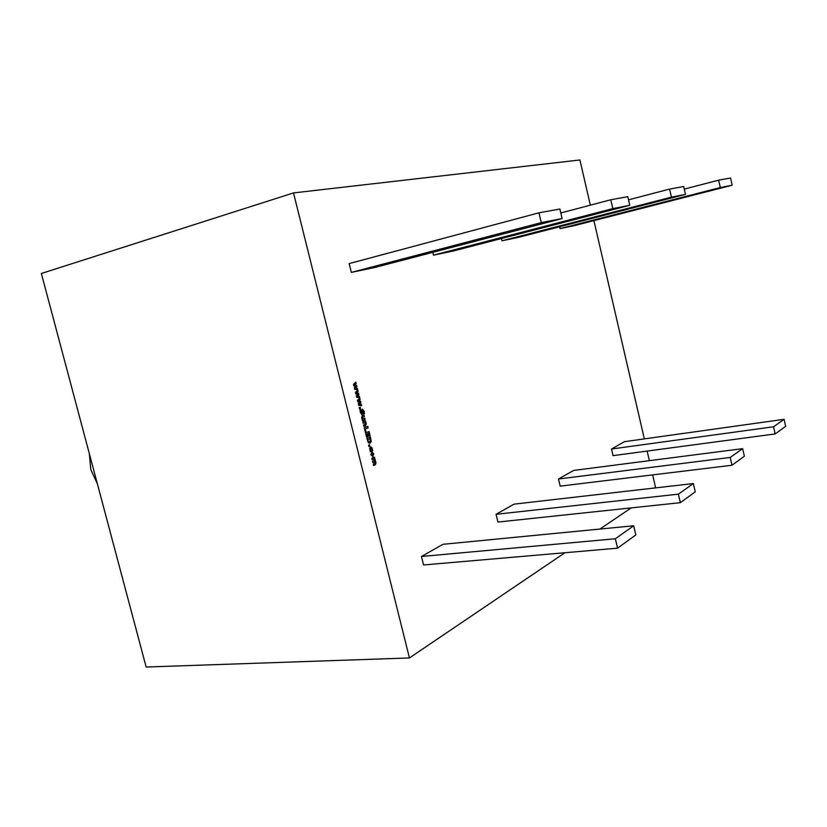 <?xml version="1.0" encoding="UTF-8"?>
<svg xmlns="http://www.w3.org/2000/svg" width="827" height="827" viewBox="0 0 827 827"><rect width="100%" height="100%" fill="white"/><g stroke="black" fill="none" stroke-linecap="round" stroke-linejoin="round"><path stroke-width="1.24" d="M373.69 453.703L372.884 456.68L370.889 454.881L371.995 451.831L373.69 453.703L372.884 456.68M369.876 446.26L368.935 446.642L368.563 445.153L369.504 444.771L369.876 446.26L368.904 446.539M367.25 436.894L366.578 437.163L365.524 432.903L369.069 431.508L370.114 435.757L369.452 436.015L368.759 433.265L368.139 433.513L368.77 436.046L368.098 436.315L367.467 433.772L366.568 434.123L367.25 436.894L366.557 437.059M365.648 425.719L363.901 426.391L363.549 424.975L365.42 424.117L365.42 423.383L365.058 422.597L363.136 423.321L362.784 421.904L365.451 420.891L366.268 423.796L365.648 425.719L363.88 426.298M362.867 413.035L362.081 414.782L360.334 412.425L360.034 409.996L360.892 409.685L361.606 413.252L362.371 409.148L364.169 411.412L364.48 413.665L363.673 413.965L362.877 410.668L362.867 413.035L361.854 414.782M361.316 404.238L361.657 405.654L358.639 405.23L358.277 403.762L359.838 402.139L357.812 401.87L357.429 400.34L359.766 398.025L360.138 399.513L358.484 400.93L360.572 401.25L360.882 402.522L359.28 404.145L361.316 404.238L361.151 405.581M357.367 388.37L357.719 389.786L354.69 389.31L354.318 387.832L355.899 386.25L353.853 385.94L353.47 384.41L355.827 382.136L356.189 383.625L354.525 385.02L356.623 385.372L356.944 386.643L355.331 388.235L357.367 388.37L357.202 389.703M351.33 272.393L375.086 267.41L562.112 218.545L559.889 209.014L538.977 212.818L349.159 263.586L351.33 272.393L541.282 222.628L562.112 218.545M432.8 252.328L433.493 255.161L453.196 251.026L629.76 205.292L627.786 196.671L610.781 199.762L560.809 212.973M501.503 238.517L502.041 240.791L518.643 237.308L685.469 194.376L683.702 186.52L669.601 189.083L628.51 199.845M559.662 226.753L560.096 228.614L574.289 225.637L732.153 185.238L730.551 178.001L718.663 180.162L684.28 189.104M613.045 455.636L611.504 449.02L624.478 441.68L784.089 419.32L785.65 426.329L775.168 433.937L613.045 455.636M560.189 486.131L558.494 478.998L573.649 470.429L742.656 448.647L744.372 456.256L731.967 465.25L560.189 486.131M497.947 522.054L496.076 514.301L514.001 504.16L693.346 483.547L695.249 491.858L680.342 502.671L497.947 522.054M423.569 564.965L421.47 556.488L443.014 544.3L633.678 525.776L635.808 534.945L617.552 548.177L423.569 564.965M409.437 657.951L293.523 192.918L41.35 273.479L146.152 667.027L409.437 657.951L564.944 552.736M599.937 529.053L631.218 507.892M655.646 487.878L652.648 474.894M649.36 460.67L647.148 451.066M644.336 438.899L593.91 220.613M590.344 205.168L579.903 159.973L293.523 192.918M359.342 396.309L359.693 397.725L356.664 397.27L356.303 395.802L357.874 394.2L355.827 393.91L355.455 392.38L357.791 390.086L358.163 391.574L356.509 392.98L358.598 393.311L358.918 394.582L357.305 396.195L359.342 396.309L359.176 397.642M360.541 408.672L359.58 409.014L359.207 407.515L360.169 407.173L360.541 408.672L359.569 408.931M365.131 419.63L362.474 420.633L361.647 417.718L362.278 415.795L364.014 415.144L364.376 416.56L362.495 417.397L362.495 418.131L362.867 418.927L364.779 418.204L365.131 419.63L362.453 420.54M365.968 431.735L365.296 432.004L364.242 427.735L367.788 426.37L368.16 427.859L365.286 428.975L365.968 431.735L365.276 431.901M371.22 441.401L370.051 443.313L368.232 442.579L366.899 438.424L370.434 437.018L371.22 441.401L370.051 443.313M370.331 451.738L369.628 448.317L370.785 447.066L371.788 447.479L372.729 450.746L372.005 451.046L371.954 449.464L370.878 448.637L370.393 450.136L371.065 451.439L370.331 451.738M375.138 462.479L374.786 461.786L372.905 462.593L372.553 461.177L374.404 460.277L374.414 459.585L374.073 458.892L372.181 459.688L371.83 458.272L374.455 457.166L375.975 462.872L375.344 464.753L373.618 465.498L373.266 464.081L375.127 463.172L375.138 462.479M617.552 548.177L615.35 538.749L421.47 556.488M615.35 538.749L633.678 525.776M680.342 502.671L678.378 494.143L496.076 514.301M678.378 494.143L693.346 483.547M731.967 465.25L730.21 457.455L558.494 478.998M730.21 457.455L742.656 448.647M775.168 433.937L773.565 426.763L611.504 449.02M773.565 426.763L784.089 419.32M718.663 180.162L720.307 187.553L560.096 228.614M720.307 187.553L732.153 185.238M669.601 189.083L671.421 197.136L502.041 240.791M671.421 197.136L685.469 194.376M610.781 199.762L612.817 208.611L433.493 255.161M612.817 208.611L629.76 205.292M538.977 212.818L541.282 222.628M355.424 382.519L356.189 383.625M355.724 383.718L354.525 385.02M354.059 385.113L356.623 385.372M356.148 385.465L356.944 386.643M356.468 386.736L355.331 388.235M354.855 388.328L356.892 388.463M357.398 390.468L358.163 391.574M357.688 391.657L356.509 392.98M356.034 393.063L358.598 393.311M358.122 393.404L358.918 394.582M358.442 394.675L357.305 396.195M356.83 396.278L358.866 396.402M359.373 398.418L360.138 399.513M359.662 399.596L358.484 400.93M358.008 401.023L360.572 401.25M360.096 401.333L360.882 402.522M360.407 402.604L359.28 404.145M358.804 404.227L360.841 404.331M359.714 407.339L360.065 408.755M360.458 409.944L360.975 412.239M360.5 412.322L361.234 412.952M360.758 413.045L361.554 413.262M362.236 409.2L364.169 411.412M363.704 411.495L364.48 413.665M362.402 410.761L362.733 411.67M362.257 411.753L362.391 413.118M363.57 415.309L364.376 416.56M363.901 416.643L362.495 417.397M362.019 417.48L362.495 418.131M362.019 418.214L362.867 418.927M364.325 418.379L364.655 419.713M363.115 423.238L365.058 422.597M364.996 421.067L365.803 422.308M365.048 422.504L366.268 423.796M365.792 423.879L365.172 425.802M367.333 426.546L368.16 427.859M367.684 427.941L365.286 428.975M364.81 429.058L365.493 431.818M368.615 431.684L370.114 435.757M368.139 433.513L368.759 433.265M367.664 433.586L368.77 436.046M366.568 434.123L367.467 433.772M366.092 434.206L366.774 436.966M369.979 437.194L370.744 441.473M368.025 441.391L369.669 441.742L370.424 440.45L370.134 438.775L367.467 439.726L368.025 441.391L369.193 441.825M367.467 439.726L368.501 441.308M370.134 438.775L367.943 439.654M369.059 444.947L369.4 446.332M370.548 447.128L371.788 447.479M371.313 447.552L372.553 449.123M372.078 449.195L372.729 450.746M370.393 448.71L370.393 450.136M369.917 450.208L370.713 450.901M370.238 450.984L371.013 451.242M370.537 451.315L371.065 451.439M371.757 451.893L373.215 453.775M372.109 453.382L371.013 453.992L371.323 455.274L371.985 455.284M371.468 454.654L372.191 455.284L373.091 454.664L372.357 453.32L370.992 454.726M372.874 462.479L374.786 461.786M372.15 459.574L374.073 458.892M374.011 457.352L374.807 458.572M374.052 458.768L375.251 459.977M374.776 460.05L375.117 461.466M374.641 461.528L375.975 462.872M375.489 462.944L375.344 464.753M374.858 464.826L373.587 465.374M89.378 453.827L90.743 469.364M97.338 483.712L90.794 469.581"/></g></svg>
